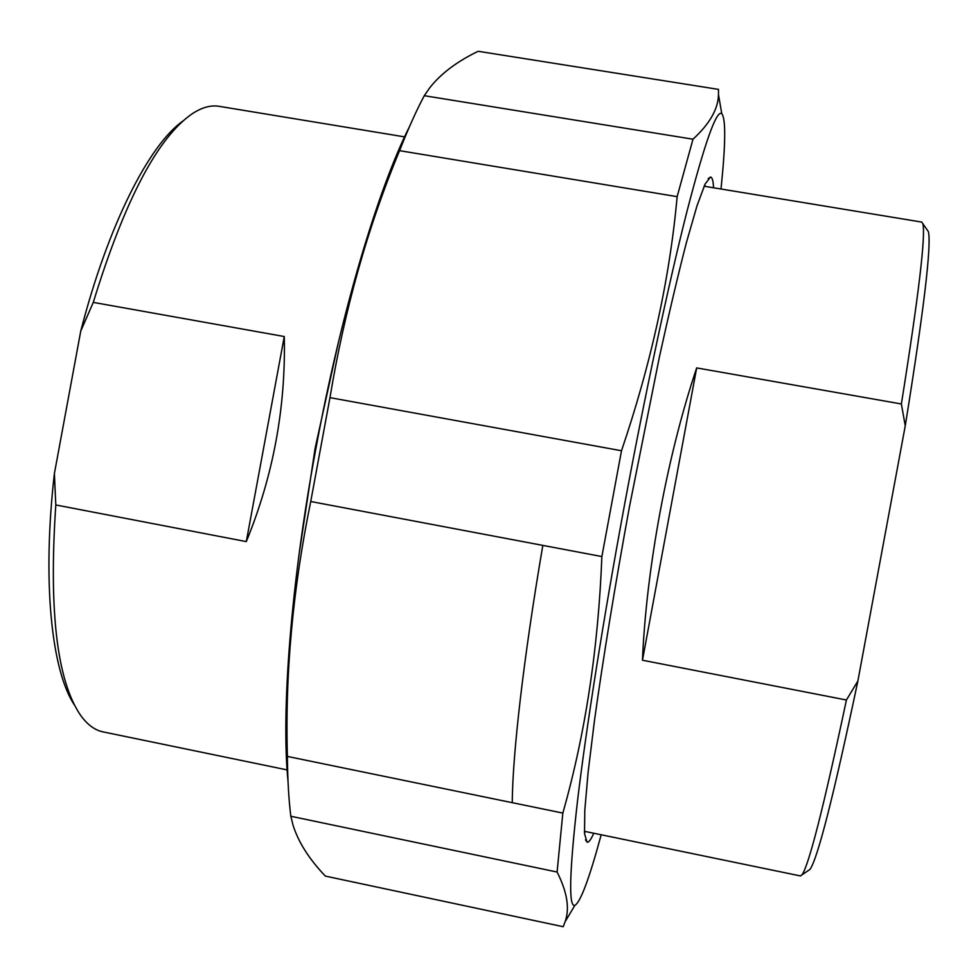 <?xml version="1.0" encoding="UTF-8"?>
<svg xmlns="http://www.w3.org/2000/svg" width="978" height="978" viewBox="0 0 978 978"><rect width="100%" height="100%" fill="white"/><g stroke="black" fill="none" stroke-linecap="round" stroke-linejoin="round"><path stroke-width="1.47" d="M621.495 450.748L601.873 556.555L310.735 501.506L329.965 397.643L621.495 450.748C651.201 363.278 669.747 278.583 677.143 196.651L399.574 150.661C408.107 128.925 416.347 110.6 424.281 95.697L692.986 139.206L677.143 196.651M692.986 139.206C709.747 123.778 718.243 108.888 718.475 94.548L718.488 89.389L478.169 51.284C457.056 61.467 440.944 73.594 429.819 87.678L424.281 95.697M290.833 816.263L293.045 825.2C298.4 842.192 309.17 859.161 325.368 876.105L563.194 926.716L565.113 921.704C569.868 908.562 567.191 891.997 557.093 872.034L290.833 816.263C288.742 799.625 287.593 779.674 287.398 756.434L562.839 813.085L557.093 872.034M562.839 813.085C585.26 734.197 598.279 648.683 601.873 556.555M310.735 501.506C292.789 589.062 285.014 674.038 287.398 756.434M288.009 781.153C281.053 711.984 290.906 582.497 315.87 448.682C340.576 314.231 378.021 189.011 409.452 126.7M399.574 150.661C367.801 226.957 344.598 309.28 329.965 397.643M721.006 189.011C725.664 143.9 725.92 118.778 721.776 113.644C716.532 109.524 704.82 142.507 686.666 212.605C668.707 283.424 645.346 392.569 624.319 505.944C603.353 619.025 586.103 728.769 577.509 800.97C569.379 872.547 568.499 907.352 574.856 905.396C580.553 902.083 589.331 878.55 601.177 834.772M585.516 831.532L584.477 832.901M704.759 184.756L705.224 186.407M713.537 187.776C713.219 180.71 712.192 177.14 710.456 177.055L705.052 184.133L696.984 205.869L686.409 242.556C678.243 274.182 669.258 312.19 659.478 356.591L629.587 506.042C615.15 584.71 602.9 659.783 594.502 720.334L588.096 772.375L584.795 810.407L584.526 833.598L587.032 842.144C588.683 842.681 590.92 839.711 593.756 833.232M284.268 336.53C285.882 407.594 273.217 475.956 246.297 541.604L284.268 336.53L93.277 302.385C124.646 200.441 157.641 137.543 192.275 113.717C201.957 107.384 210.918 104.915 219.17 106.333L404.574 136.871M246.297 541.604L55.807 504.954L54.389 473.596L80.734 331.151L93.277 302.385M287.104 769.906L103.081 731.886C94.878 730.248 87.397 724.735 80.624 715.346C56.968 680.859 48.692 610.724 55.807 504.954M54.389 473.596C41.956 582.228 51.651 671.238 74.572 705.248M182.996 120.966C149.267 144.561 108.106 224.732 80.734 331.151M901.374 403.975L905.249 425.846L857.877 680.994L846.422 700.004L642.46 660.223C646.324 568.548 667.363 455.088 696.678 367.911L901.374 403.975C918.599 295.882 925.763 235.808 922.865 223.742L921.777 222.092L704.099 186.223M696.678 367.911L642.46 660.223M808.256 870.579L810.016 869.393C817.84 858.048 833.794 795.248 857.877 680.994M905.249 425.846C923.904 309.855 931.606 245.111 928.379 231.627L927.156 229.879M846.422 700.004C823.831 806.361 809.05 864.625 802.058 874.784L800.444 875.933L584.392 831.3M542.827 545.394C523.597 657.558 512.46 755.236 512.276 802.693M338.645 341.298L315.112 448.364L298.913 555.443M721.776 113.644L718.475 94.548M574.856 905.396L565.113 921.704M585.492 839.796L587.032 842.144M708.182 178.681L710.456 177.055M810.016 869.393L802.058 874.784M928.379 231.627L922.865 223.742"/></g></svg>
